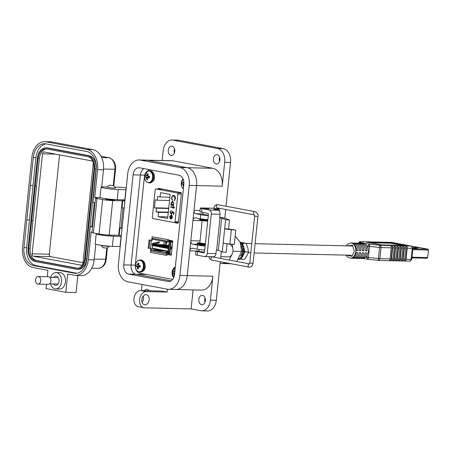 <?xml version="1.0" encoding="UTF-8"?>
<svg xmlns="http://www.w3.org/2000/svg" width="451" height="451" viewBox="0 0 451 451"><rect width="100%" height="100%" fill="white"/><g stroke="black" fill="none" stroke-linecap="round" stroke-linejoin="round"><path stroke-width="0.68" d="M181.06 192.628L160.263 188.715M167.152 254.071L171.324 254.854L167.152 254.071M153.712 243.19L153.622 244.042L153.712 243.19M154.107 244.848L153.515 245.073L153.391 244.38L154.332 244.143A0.519 0.366 100.6 0 0 154.405 244.138L159.152 242.948L159.254 241.815L152.5 243.495A0.519 0.366 100.6 0 0 152.15 243.985L152.06 244.904A0.519 0.366 100.6 0 0 152.303 245.412L152.658 245.524M412.253 246.223A0.772 0.541 -88.6 0 0 412.191 246.218L420.09 247.695L412.862 247.526M412.868 247.537L420.157 247.706L427.993 249.177L412.862 248.822M412.778 249.674L428.45 250.046A0.772 0.541 -88.6 0 0 427.993 249.177M428.45 250.046L427.672 257.572L412 257.2M427.12 258.248L411.926 257.887L427.058 258.243A0.772 0.541 -88.6 0 0 427.672 257.572M412.93 248.011L417.688 248.614L412.93 247.932M414.198 247.96L414.17 248.242M169.08 241.415L169.001 242.181L170.123 242.39L169.988 243.67L170.523 243.771L170.681 242.238A0.519 0.361 -88.6 0 0 170.377 241.657L168.821 241.409A0.519 0.366 -79.4 0 1 168.505 240.885L172.35 240.834L168.522 240.738M157.128 250.7L164.215 251.06L155.747 250.593L160.291 250.328L156.553 250.671M172.733 241.184L168.499 240.981M168.511 241.076L172.722 241.291M152.32 239.126L152.196 240.327L151.666 240.225L151.824 238.692A0.519 0.361 91.4 0 1 151.998 238.32L151.998 238.246M168.505 240.885L168.623 239.735L152.15 236.792L152.004 238.201A1.032 0.733 100.6 0 0 152.551 239.233A1.032 0.733 100.6 0 0 152.635 239.239L168.02 242.131M152.15 236.792L168.623 239.735M169.001 242.181L168.189 242.164A1.032 0.733 -79.4 0 1 168.105 242.153A1.032 0.733 -79.4 0 1 167.552 241.122L167.699 239.712M170.963 243.957L170.117 252.137L169.193 252.115L170.038 243.935L170.963 243.957L170.523 243.771M159.53 249.984L151.525 249.978A1.032 0.733 100.6 0 0 150.685 250.987L150.538 252.391L166.086 255.311L167.011 255.334L167.129 254.184A0.519 0.366 100.6 0 1 167.552 253.682L169.108 253.93A0.519 0.361 -88.6 0 0 169.52 253.485L169.661 252.126M172 248.281L171.696 248.016L172.073 247.571M170.467 248.732A0.519 0.366 100.6 0 0 170.625 248.856L171.899 249.256M172.175 246.596L170.828 246.934A0.519 0.366 100.6 0 0 170.641 247.052M158.859 241.899L158.622 242.847L153.87 244.036A0.519 0.366 -79.4 0 1 153.797 244.042L152.861 244.279L153.487 244.825M150.809 248.495L150.662 249.944A0.519 0.361 -88.6 0 0 150.843 250.463M151.666 240.225L149.044 239.988L148.199 248.174L150.538 248.49L151.384 240.31L149.044 239.988M152.196 240.327L151.384 240.31M170.038 243.935L168.86 243.681L169.988 243.67M151.22 249.786L151.35 248.512L150.538 248.49M164.13 241.409L163.792 244.679M158.374 245.671L154.067 245.22L154.146 244.453L165.241 244.718L167.377 245.118L167.338 245.468M166.487 241.849L166.566 243.422L166.667 241.883M166.566 243.422L166.261 244.059L166.509 243.41M169.119 252.103L169.012 253.129L167.89 252.921L167.811 253.688M172.085 247.486L171.183 247.723L171.814 248.27M168.86 243.681L168.014 251.861L169.193 252.115M166.086 255.311L166.233 253.907A1.032 0.733 -79.4 0 1 167.079 252.904L167.89 252.921M157.14 250.609L156.762 250.683M169.057 252.673L164.931 252.301L169.108 252.216M167.09 252.571L169.069 252.566M167.101 252.481L166.729 252.554M166.599 252.419L169.091 252.38M170.523 248.197L171.532 248.219M168.093 251.134L152.382 248.185L152.342 248.636L168.043 251.585M154.084 245.09L168.415 248.005M166.261 244.059L166.143 243.343L165.167 243.157L166.058 241.77M168.674 245.496L158.419 245.254L158.34 246.02L162.648 246.477M170.54 248.061L171.188 248.078M168.527 246.894L166.96 246.86L166.881 247.627L168.426 247.915M168.601 246.195L162.687 246.054L162.608 246.827L166.915 247.278M152.382 248.185L152.714 245.056M166.272 241.809L165.562 242.926L166.177 243.038L166.301 241.815M160.477 246.421L160.556 245.654L168.635 245.846M158.419 245.254L160.556 245.654M156.204 245.62L156.283 244.854L167.377 245.118M154.146 244.453L156.283 244.854M152.647 245.626L168.353 248.574M170.619 247.295L172.102 247.334M166.96 246.86L168.505 247.148M172.135 246.985L170.782 246.951M164.745 247.227L164.824 246.46L168.567 246.545M162.687 246.054L164.824 246.46M166.182 243.01L165.562 242.926M165.748 242.926L166.272 242.108M356.555 250.581A7.616 5.311 -88.6 0 0 352.721 243.258L354.176 243.292A7.616 5.311 91.4 0 1 358.009 250.615L356.555 250.581M359.47 250.649A7.616 5.311 -88.6 0 0 355.63 243.326L357.085 243.36A7.616 5.311 91.4 0 1 360.924 250.683L359.47 250.649M362.378 250.717A7.616 5.311 -88.6 0 0 358.539 243.393L359.999 243.433A7.616 5.311 91.4 0 1 363.833 250.756L362.378 250.717M365.287 250.79A7.616 5.311 -88.6 0 0 361.454 243.467L362.908 243.501A7.616 5.311 91.4 0 1 366.748 250.824L365.287 250.79M363.562 258.468L365.891 257.093A7.616 5.311 -88.6 0 0 367.204 255.215L368.275 251.878L367.92 248.315A7.616 5.311 -88.6 0 0 367.035 246.02L368.134 246.229L367.92 248.315M346.165 245.846L347.507 244.205L350.698 242.976L365.124 243.371L367.035 246.02M403.865 245.44L390.899 243.241L368.698 242.717M390.899 243.241L390.944 242.83L367.035 242.334L381.664 244.91L405.573 245.412L393.802 243.128L393.757 243.54M390.944 242.83L393.802 243.128M358.72 243.168A2.03 2.024 13.4 0 1 360.45 242.491L369.797 244.245L369.549 246.421L379.59 247.469L379.838 245.293L411.109 246.037L391.919 242.429L360.642 241.685A2.03 2.024 -166.6 0 0 358.477 243.162M391.197 247.813L390.053 258.885L379.883 258.643L381.027 247.571L391.197 247.813A2.03 1.415 -88.6 0 0 390.983 246.415L392.443 246.449L391.023 260.188A2.03 1.415 -88.6 0 0 391.507 258.919L392.652 247.847A2.03 1.415 -88.6 0 0 392.443 246.449M392.652 247.847L394.106 247.881A2.03 1.415 -88.6 0 0 393.898 246.483L395.352 246.517L393.932 260.255L392.477 260.221A2.03 1.415 -88.6 0 0 392.962 258.953L391.507 258.919M393.932 260.255A2.03 1.415 -88.6 0 0 394.422 258.987L395.566 247.915A2.03 1.415 -88.6 0 0 395.352 246.517M395.566 247.915L397.021 247.949A2.03 1.415 -88.6 0 0 396.807 246.55L398.261 246.584L396.841 260.323A2.03 1.415 -88.6 0 0 397.331 259.06L398.475 247.982A2.03 1.415 -88.6 0 0 398.261 246.584M399.755 260.39L398.301 260.357A2.03 1.415 -88.6 0 0 398.785 259.094L399.93 248.016A2.03 1.415 -88.6 0 0 399.716 246.624L401.176 246.658L399.755 260.39A2.03 1.415 -88.6 0 0 400.24 259.128L401.384 248.056A2.03 1.415 -88.6 0 0 401.176 246.658M402.664 260.464L401.21 260.43A2.03 1.415 -88.6 0 0 401.7 259.162L402.844 248.089A2.03 1.415 -88.6 0 0 402.63 246.691L404.085 246.725L402.664 260.464A2.03 1.415 -88.6 0 0 403.155 259.195L404.299 248.123A2.03 1.415 -88.6 0 0 404.085 246.725M405.753 248.157A2.03 1.415 -88.6 0 0 405.539 246.759L406.994 246.793L405.579 260.531L404.119 260.498A2.03 1.415 -88.6 0 0 404.609 259.229L405.753 248.157L404.299 248.123M407.208 248.191L412.304 248.309L411.16 259.387L406.063 259.263L407.208 248.191A2.03 1.415 -88.6 0 0 406.994 246.793M351.171 258.226A7.616 5.311 -88.6 0 0 356.346 252.594L357.801 252.628A7.616 5.311 91.4 0 1 352.626 258.26L351.171 258.226M354.086 258.293A7.616 5.311 -88.6 0 0 359.261 252.661L360.715 252.695A7.616 5.311 91.4 0 1 355.54 258.327L354.086 258.293M356.995 258.361A7.616 5.311 -88.6 0 0 362.17 252.735L363.624 252.769A7.616 5.311 91.4 0 1 358.449 258.395L356.995 258.361M359.904 258.429A7.616 5.311 -88.6 0 0 365.079 252.802L366.539 252.836A7.616 5.311 91.4 0 1 361.364 258.468L359.904 258.429M361.398 258.119L361.364 258.468M365.287 250.547L366.748 250.824M362.908 243.501L362.824 244.318M359.999 243.433L359.915 244.245M362.378 250.48L363.833 250.756M357.085 243.36L357 244.177M359.47 250.412L360.924 250.683M354.176 243.292L354.091 244.109M356.555 250.344L358.009 250.615M391.023 260.188L389.568 260.154A2.03 1.415 -88.6 0 0 390.053 258.885M406.063 259.263A2.03 1.415 91.4 0 1 405.579 260.531M396.841 260.323L395.386 260.289A2.03 1.415 -88.6 0 0 395.877 259.021L394.422 258.987M367.204 255.215L366.99 257.301L368.405 257.498L368.236 259.353L378.276 260.402L378.445 258.541L368.405 257.498L369.549 246.421L368.134 246.229A2.03 1.449 100.6 0 1 369.797 244.245L379.838 245.293A2.03 1.415 -88.6 0 1 381.027 247.571L379.59 247.469L378.445 258.541L379.883 258.643A2.03 1.415 -88.6 0 1 378.434 260.413L409.711 261.152A2.03 1.415 -88.6 0 0 411.16 259.387L411.78 259.331L409.711 261.152A2.03 1.415 -88.6 0 1 409.547 261.135M352.665 257.91L352.626 258.26M355.574 257.978L355.54 258.327M358.489 258.051L358.449 258.395M394.106 247.881L392.962 258.953M397.021 247.949L395.877 259.021M220.127 263.243L222.275 263.547L225.782 262.775M229.181 260.058L232.192 254.009M232.778 248.405L232.152 244.233M236.86 261.501L241.561 251.421L240.242 242.17L235.163 236.211M220.804 256.704L228.336 256.884A6.449 4.493 -88.6 0 0 232.97 250.908A6.449 4.493 -88.6 0 0 229.147 244.047A6.449 4.493 -88.6 0 0 228.64 243.991L227.045 243.957M240.603 242.914L240.986 242.7A8.868 6.179 91.4 0 1 242.238 243.873L242.379 244.583L241.448 244.741L241.296 244.115L242.238 243.873M241.448 244.741L242.334 246.336L243.315 246.274C242.61 246.438 242.3 245.874 242.379 244.583M242.164 246.376L243.692 246.5A8.868 6.179 91.4 0 1 244.205 248.518L244.047 249.138L243.066 249.194L243.185 248.608L244.205 248.518M243.066 249.194L243.117 251.241L244.104 251.32L244.047 249.138M244.104 251.32L244.29 251.895A8.868 6.179 91.4 0 1 243.878 253.981L242.531 254.206L242.847 253.885L243.878 253.981L243.512 254.279C242.807 254.279 242.52 254.888 242.666 256.112L242.559 256.822A8.868 6.179 91.4 0 1 241.375 258.181L240.981 258.045M244.29 251.895L243.264 251.793L243.117 251.241M243.264 251.793A8.558 5.964 91.4 0 1 242.847 253.885L242.441 254.189M242.531 254.206L241.73 255.926L242.666 256.112M242.559 256.822L241.606 256.563L241.73 255.926M241.606 256.563A8.558 5.964 91.4 0 1 240.417 257.921L241.375 258.181M241.448 246.466A6.754 4.707 91.4 0 1 242.367 251.534A6.754 4.707 91.4 0 1 240.484 256.038M240.755 243.523A8.558 5.964 91.4 0 1 241.296 244.115M243.185 248.608A8.558 5.964 91.4 0 0 242.666 246.59L242.334 246.336M240.986 242.7L240.045 242.937M238.703 258.592L239.549 258.829L240.005 257.803M239.549 258.829L239.16 259.398A8.868 6.179 91.4 0 1 238.658 259.494M239.16 259.398L238.325 259.066M244.154 249.008L244.949 251.883L243.957 253.704M243.625 254.308L242.655 256.089M241.657 257.916L240.913 259.269L239.509 259.009M241.477 243.083L242.565 243.292L243.382 246.229M240.282 242.26L246.083 243.371L242.565 243.292M246.083 243.371L247.791 247.684L248.467 251.968L244.949 251.883M248.467 251.968L246.962 255.672L244.431 259.353L240.913 259.269M148.729 169.531L144.472 176.082L135.328 264.557C135.159 269.281 136.676 272.173 139.872 273.227L172.705 279.394M167.107 254.426L171.284 255.215L172.767 240.896L168.584 240.107M150.747 250.361L150.69 250.942M155.206 218.972L177.812 223.262M177.886 223.262L178.399 222.597L181.409 193.445L180.913 192.571L158.51 188.366M158.577 188.377L157.923 189.037M176.161 222.597L178.263 222.991M160.274 188.693L160.15 189.037M155.984 188.946A1.015 0.71 91.4 0 0 155.899 188.935A1.015 0.71 91.4 0 0 155.178 189.82L152.325 217.405A1.015 0.71 91.4 0 0 152.923 218.543L174.216 222.54A1.015 0.71 -88.6 0 0 174.295 222.552A1.015 0.71 -88.6 0 0 175.022 221.666L177.869 194.082A1.015 0.71 -88.6 0 0 177.277 192.943L155.984 188.946L162.253 189.093M170.968 218.944L171.295 215.443L169.965 216.666L170.19 218.605L169.627 216.666L171.222 214.969L172.085 215.589L172.429 217.207L171.735 218.673L170.749 218.921L171.081 215.431M173.088 207.105L173.156 206.423L173.488 206.485L173.421 207.167L174.509 207.37L174.464 207.849L173.37 207.646L173.297 208.328L172.964 208.266L173.037 207.584L170.658 207.133L170.709 206.659L173.269 207.11L173.336 206.457M175.044 198.457L173.72 195.802C172.71 195.768 172.107 196.467 171.904 197.904L172.327 199.923L172.062 200.295L171.527 197.831L172.4 195.757L173.793 195.328C174.977 195.723 175.518 196.799 175.422 198.558L174.407 200.74L174.227 200.278L175.044 198.457L173.607 195.79M158.059 216.672L158.51 212.325L156.057 211.863L156.435 208.182L154.479 207.815L155.302 199.838L157.258 200.205L157.641 196.523L160.094 196.98L160.545 192.633L170.151 194.443L167.671 218.476L158.059 216.672L167.828 216.903M172.66 201.247L173.838 203.553L173.128 205.025L173.629 205.115L173.579 205.594L170.873 205.087L170.923 204.607L171.391 204.698L171.036 203.012L172.474 201.225M171.228 213.718L172.181 212.584L172.113 211.378L173.906 212.269L173.68 214.456L173.302 214.383L173.488 212.573L172.547 212.105L172.553 212.742L171.166 214.191L170.05 212.088L171.267 210.662L170.427 212.19L171.431 213.723M171.341 214.214L170.236 212.094L171.448 210.668M169.627 216.666L171.408 214.975M170.377 218.611L169.813 216.672M170.658 207.133L170.89 206.693M173.037 207.584L170.844 207.139M172.964 208.266L173.223 207.584M173.37 207.646L174.464 207.821M173.979 195.334L172.586 195.762L171.707 197.837L172.248 200.3M174.227 200.278L175.23 198.463M174.543 200.622L174.413 200.283M168.279 212.556L158.51 212.325M156.057 211.863L168.319 212.156M169.864 197.217L160.094 196.98M169.525 200.492L157.258 200.205M168.736 208.153L154.479 207.815M156.435 208.182L168.702 208.475M172.84 201.247L171.222 203.012L171.391 204.698M171.104 204.641L170.873 205.087M173.584 205.566L171.059 205.092M172.299 211.384L172.181 212.584M171.414 213.723L172.367 212.59M172.547 212.105L173.488 212.573M173.302 214.383L173.674 212.579M172.13 216.119L171.436 215.55L172.13 216.119L172.282 217.173L171.132 218.504L171.436 215.55M172.575 201.721L173.691 203.497L172.457 204.867M173.691 203.497L172.502 204.872M171.944 216.114L172.282 217.173M172.096 217.168L171.132 218.504M172.789 201.727L173.505 203.497M172.271 204.861L171.369 203.091L172.66 201.715M216.164 163.972A4.702 3.281 -88.6 0 0 216.536 164.012A4.702 3.281 -88.6 0 0 219.913 159.648A4.702 3.281 -88.6 0 0 217.128 154.642A4.702 3.281 -88.6 0 0 216.756 154.603A4.702 3.281 -88.6 0 0 213.379 158.961A4.702 3.281 -88.6 0 0 216.164 163.972M201.62 304.701A4.702 3.281 -88.6 0 0 201.992 304.741A4.702 3.281 -88.6 0 0 205.368 300.383A4.702 3.281 -88.6 0 0 202.584 295.371A4.702 3.281 -88.6 0 0 202.217 295.332A4.702 3.281 -88.6 0 0 198.835 299.69A4.702 3.281 -88.6 0 0 201.62 304.701M171.014 155.488A4.702 3.281 -88.6 0 0 171.386 155.527A4.702 3.281 -88.6 0 0 174.768 151.17A4.702 3.281 -88.6 0 0 171.978 146.163A4.702 3.281 -88.6 0 0 171.611 146.124A4.702 3.281 -88.6 0 0 168.229 150.482A4.702 3.281 -88.6 0 0 171.014 155.488M144.45 290.63A5.113 3.563 91.4 0 1 146.879 289.356A5.113 3.563 91.4 0 1 147.285 289.401A5.113 3.563 91.4 0 1 149.247 290.748M142.082 302.277A5.113 3.642 100.6 0 0 143.508 298.742A5.113 3.642 100.6 0 0 143.243 296.093M149.151 299.802A5.113 3.642 -79.4 0 1 144.54 304.741A5.113 3.642 -79.4 0 1 141.823 299.627A5.113 3.642 -79.4 0 1 146.428 294.689A5.113 3.642 -79.4 0 1 149.151 299.802M107.197 186.979L104.147 186.906A10.226 0.829 5.9 0 0 101.03 187.182A10.226 0.829 5.9 0 0 103.871 188.056A10.226 0.829 5.9 0 0 118.252 189.555L125.88 189.736A4.093 0.333 -174.1 0 1 126.071 189.741M101.03 187.182L99.981 197.318A10.226 0.829 5.9 0 0 102.822 198.198A10.226 0.829 5.9 0 0 117.209 199.697L124.831 199.878A4.093 0.333 -174.1 0 1 125.023 199.883M96.818 233.607A10.226 0.829 5.9 0 0 96.21 233.821A10.226 0.829 5.9 0 0 99.051 234.695A10.226 0.829 5.9 0 0 113.432 236.194L121.06 236.375A4.093 0.333 -174.1 0 1 121.251 236.38M96.21 233.821L95.161 243.957A10.226 0.829 5.9 0 0 98.002 244.837A10.226 0.829 5.9 0 0 112.389 246.336L120.011 246.517A4.093 0.333 -174.1 0 1 120.203 246.522M208.323 215.251L202.803 214.383M205.182 245.665L199.658 244.803M219.53 161.481A4.702 3.281 91.4 0 1 219.631 157.269M204.985 302.209A4.702 3.281 91.4 0 1 205.087 297.998M226.019 206.197L230.546 162.405A12.273 8.558 -88.6 0 0 223.341 148.644L178.754 140.272A12.273 8.558 -88.6 0 0 177.79 140.165L171.927 140.03A12.273 8.558 91.4 0 1 172.891 140.131L217.478 148.509A12.273 8.558 91.4 0 1 224.683 162.264L222.213 186.19L196.557 185.581L193.998 210.324A3.067 2.137 -88.6 0 0 195.802 213.763L202.849 213.926M195.92 251.021L189.809 250.88L187.255 275.617L212.906 276.226L210.431 300.152A12.273 8.558 91.4 0 1 201.676 310.835L207.539 310.97A12.273 8.558 -88.6 0 0 216.3 300.293L220.28 261.738M220.624 258.451L221.334 251.573M224.784 218.154L225.68 209.484M174.379 153.002A4.702 3.281 91.4 0 1 174.481 148.791M202.149 220.68L192.955 220.46L190.858 240.738L200.058 240.958M201.676 310.835A12.273 8.558 91.4 0 1 200.712 310.728L191.117 308.929L144.647 307.824A8.18 5.829 -79.4 0 1 143.976 307.757A8.18 5.829 -79.4 0 1 139.68 299.109A8.18 5.829 -79.4 0 1 146.321 291.605L140.678 290.545L161.497 291.036L167.141 292.096L167.439 289.221M162.157 160.517L163.166 150.707A12.273 8.558 91.4 0 1 171.927 140.03M174.616 289.367A15.954 11.123 -88.6 0 0 175.867 289.497A15.954 11.123 -88.6 0 0 187.255 275.617L196.557 185.581A15.954 11.123 -88.6 0 0 187.188 167.699L147.68 160.28A15.954 11.123 -88.6 0 0 146.423 160.144L172.079 160.753A15.954 11.123 91.4 0 1 173.336 160.883L212.838 168.308A15.954 11.123 91.4 0 1 222.213 186.19M212.906 276.226A15.954 11.123 91.4 0 1 201.524 290.106L175.867 289.497A15.954 11.123 -88.6 0 0 187.255 275.617L179.921 275.443L189.228 185.412A15.954 11.123 -88.6 0 0 179.859 167.524L140.351 160.105A15.954 11.123 -88.6 0 0 139.094 159.97A15.954 11.123 -88.6 0 0 127.712 173.855L118.41 263.886A15.954 11.123 -88.6 0 0 127.78 281.774L167.282 289.192A15.954 11.123 -88.6 0 0 168.539 289.328A15.954 11.123 -88.6 0 0 179.921 275.443M193.084 289.908L191.117 308.929M189.809 250.88A3.067 2.137 91.4 0 1 191.996 248.208A3.067 2.137 91.4 0 1 192.239 248.236L197.177 249.161A7.16 0.581 5.9 0 0 204.726 250.079M197.177 249.161L197.6 245.107L192.662 244.177A3.067 2.137 91.4 0 1 190.858 240.738M192.955 220.46A3.067 2.137 91.4 0 1 195.142 217.794A3.067 2.137 91.4 0 1 195.384 217.816L200.323 218.746A7.16 0.581 5.9 0 0 207.866 219.665M200.323 218.746L200.74 214.687L195.802 213.763M142.042 284.451L141.411 290.562M141.845 301.24A8.18 5.705 -88.6 0 0 142.279 302.029M143.976 307.757L138.333 306.697A8.18 5.829 -79.4 0 1 134.037 298.043A8.18 5.829 -79.4 0 1 140.678 290.545M167.141 292.096L146.321 291.605M126.263 187.887A4.093 0.333 5.9 0 0 120.564 187.295L114.83 187.159M200.74 214.687A7.16 0.581 5.9 0 0 208.289 215.606M197.6 245.107A7.16 0.581 5.9 0 0 205.143 246.026M133.073 174.858A8.18 5.705 91.4 0 1 138.914 167.744A8.18 5.705 91.4 0 1 139.556 167.811L179.058 175.23A8.18 5.705 91.4 0 1 183.867 184.403L174.56 274.439A8.18 5.705 91.4 0 1 168.725 281.554A8.18 5.705 91.4 0 1 168.082 281.486L128.574 274.067A8.18 5.705 91.4 0 1 123.771 264.895L133.073 174.858L140.402 175.033L131.1 265.07L140.402 175.033A8.18 5.705 91.4 0 1 143.83 168.612A8.18 5.705 91.4 0 0 140.402 175.033L144.613 175.135M146.609 274.496L135.903 274.242L171.132 280.86L135.903 274.242A8.18 5.705 91.4 0 1 131.1 265.07L135.283 265.165M189.228 185.412L196.557 185.581A15.954 11.123 -88.6 0 0 187.188 167.699L147.68 160.28A15.954 11.123 -88.6 0 0 146.423 160.144L139.094 159.97M128.574 274.067L135.903 274.242A8.18 5.705 91.4 0 1 131.1 265.07L123.771 264.895M219.705 217.467A5.074 0.412 -174.1 0 1 224.327 218.059A5.074 0.412 -174.1 0 1 225.59 218.38L229.508 220.077L228.584 229.029L235.794 230.089L234.317 244.408L229.875 244.042L231.357 229.722L235.794 230.089M229.508 220.077L225.59 219.755L221.666 218.053L219.665 217.833L220.037 214.253A3.614 2.52 -88.6 0 0 217.912 210.205L215.2 209.698A4.059 0.327 5.9 0 1 214.073 209.349A4.059 0.327 5.9 0 1 215.313 209.241L218.222 209.309A4.059 0.327 5.9 0 0 219.462 209.202A4.059 0.327 5.9 0 0 218.329 208.852L218.053 208.802A4.059 0.327 5.9 0 0 217.027 208.633M213.751 208.277A4.059 0.327 5.9 0 0 212.336 208.204L202.155 207.962A6.088 0.496 5.9 0 0 200.295 208.125L199.928 211.705A6.088 0.496 5.9 0 0 201.62 212.229L207.793 213.385A1.032 0.722 -88.6 0 1 208.396 214.546L204.54 251.878A1.032 0.722 91.4 0 1 203.801 252.774A1.032 0.722 91.4 0 1 203.722 252.769L197.549 251.607A6.088 0.496 -174.1 0 1 195.858 251.083L195.486 254.663A6.088 0.496 5.9 0 0 197.177 255.187L204.376 256.54A3.614 2.52 -88.6 0 0 204.658 256.568L213.391 256.777A3.614 2.52 -88.6 0 0 215.967 253.631L216.333 250.051L218.34 250.271L222.258 251.974L226.182 252.295L227.062 243.749M204.489 252.143L198.976 251.421L199.173 249.488M208.661 208.819L204.275 208.723L203.412 208.458L204.365 208.379M216.486 208.976L213.723 208.525M229.875 244.042A5.559 0.451 5.9 0 1 223.183 243.027L222.258 251.974M225.59 219.755L224.666 228.708L228.584 229.029M223.183 243.027L224.666 228.708A5.559 0.451 5.9 0 0 231.357 229.722M204.658 256.568A3.614 2.52 -88.6 0 0 207.234 253.428L211.305 214.05A3.614 2.52 -88.6 0 0 209.185 210.003L201.992 208.65L201.62 212.229M200.295 208.125A6.088 0.496 5.9 0 0 201.992 208.65M195.858 251.083A6.088 0.496 -174.1 0 1 197.713 250.919L199.026 250.953M202.161 220.567L199.849 242.988L205.385 243.709M207.708 221.199L202.488 220.618M207.815 220.173L203.142 219.716L202.279 219.451L202.319 219.068M200.052 244.154L205.278 244.73M205.042 208.48L208.571 208.712L205.042 208.48M205.368 243.878L203.683 243.957A3.625 0.293 -174.1 0 1 201.98 243.782L199.381 243.292A3.625 0.293 -174.1 0 1 199.291 243.219A3.625 0.293 -174.1 0 1 199.41 243.157L200.836 243.461M199.855 242.892A5.66 0.462 5.9 0 0 197.267 243.01A5.66 0.462 5.9 0 0 205.329 244.256M197.267 243.01L197.217 243.455A5.66 0.462 5.9 0 0 205.278 244.707M207.798 220.342L206.113 220.426A3.625 0.293 -174.1 0 1 204.41 220.246L201.811 219.761A3.625 0.293 -174.1 0 1 201.727 219.682A3.625 0.293 -174.1 0 1 201.845 219.62L203.266 219.925M202.29 219.355A5.66 0.462 5.9 0 0 199.697 219.474A5.66 0.462 5.9 0 0 207.759 220.719M199.697 219.474L199.652 219.925A5.66 0.462 5.9 0 0 207.714 221.17M101.092 245.333A4.194 0.338 5.9 0 0 101.092 245.338A4.194 0.338 5.9 0 0 102.247 245.671A4.194 0.338 5.9 0 0 106.639 246.207A4.194 0.338 5.9 0 0 109.413 246.195A4.194 0.338 5.9 0 0 109.418 246.195L107.118 248.05L103.538 247.785L102.963 247.622L101.092 245.338M113.573 185.62L115.439 187.904A4.194 0.338 -174.1 0 1 115.45 187.932A4.194 0.338 -174.1 0 1 112.818 187.977A4.194 0.338 -174.1 0 1 108.268 187.43A4.194 0.338 -174.1 0 1 107.101 187.069A4.194 0.338 -174.1 0 1 107.118 187.041L109.413 185.192L113.573 185.62L109.413 185.192M55.642 288.911L59.6 289.006A8.18 5.705 -88.6 0 0 65.48 281.424A8.18 5.705 -88.6 0 0 60.637 272.714A8.18 5.705 -88.6 0 0 59.989 272.646L56.031 272.556A8.18 5.705 91.4 0 1 56.674 272.624A8.18 5.705 91.4 0 1 61.522 281.334A8.18 5.705 91.4 0 1 55.642 288.911A8.18 5.705 91.4 0 1 54.999 288.843A8.18 5.705 91.4 0 1 50.523 283.837M50.675 277.382A8.18 5.705 91.4 0 1 56.031 272.556M53.477 283.91A4.6 3.208 -88.6 0 0 55.727 285.336A4.6 3.208 -88.6 0 0 59.013 281.328A4.6 3.208 -88.6 0 0 55.947 276.13A4.6 3.208 -88.6 0 0 53.63 277.45M57.734 284.401A4.6 3.208 91.4 0 1 57.435 284M114.238 199.663A4.6 0.372 -174.1 0 1 114.627 199.855A4.6 0.372 -174.1 0 1 111.741 199.906A4.6 0.372 -174.1 0 1 106.752 199.308A4.6 0.372 -174.1 0 1 105.472 198.908A4.6 0.372 -174.1 0 1 105.889 198.801M83.012 262.719L50.563 256.625A2.148 1.5 91.4 0 1 49.3 254.217L59.566 154.873M32.151 253.806L42.484 153.83A2.148 1.5 91.4 0 1 44.012 151.964A2.148 1.5 91.4 0 1 44.181 151.981L92.015 160.968A2.148 1.5 91.4 0 1 93.278 163.375L82.945 263.35A2.148 1.5 91.4 0 1 81.411 265.222A2.148 1.5 91.4 0 1 81.242 265.199L33.413 256.213A2.148 1.5 91.4 0 1 32.151 253.806L49.3 254.217M46.504 148.92A10.841 7.56 -88.6 0 0 39.429 158.324L30.127 248.36A10.841 7.56 -88.6 0 0 36.492 260.515L77.409 268.198A10.841 7.56 -88.6 0 0 77.606 268.232M32.996 220.578L31.677 220.55L28.808 248.332A10.841 7.56 -88.6 0 0 35.172 260.481L76.089 268.17A10.841 7.56 -88.6 0 0 76.946 268.26A10.841 7.56 -88.6 0 0 84.681 258.823L93.983 168.792A10.841 7.56 -88.6 0 0 87.618 156.638L46.701 148.954A10.841 7.56 -88.6 0 0 45.844 148.864A10.841 7.56 -88.6 0 0 38.109 158.295L31.677 220.55L32.996 220.578M36.559 186.105L35.24 186.077L36.559 186.105M75.988 269.185A11.861 8.27 -88.6 0 0 76.918 269.281A11.861 8.27 -88.6 0 0 85.386 258.959L94.687 168.922A11.861 8.27 -88.6 0 0 87.719 155.623L46.803 147.939A11.861 8.27 -88.6 0 0 45.872 147.838A11.861 8.27 -88.6 0 0 37.405 158.16L28.103 248.197A11.861 8.27 -88.6 0 0 35.071 261.495L75.988 269.185M76.918 269.281L78.237 269.315A11.861 8.27 -88.6 0 0 86.705 258.992L96.007 168.956A11.861 8.27 -88.6 0 0 89.039 155.657L48.122 147.967A11.861 8.27 -88.6 0 0 47.192 147.872L45.872 147.838M45.968 143.863A15.954 11.123 -88.6 0 0 35.905 157.664L26.598 247.7A15.954 11.123 -88.6 0 0 35.967 265.583L76.822 273.255M94.265 202.55L91.79 226.458L92.618 226.611M29.473 219.919L26.834 219.857L23.959 247.633A15.954 11.123 -88.6 0 0 33.329 265.521L74.246 273.205A15.954 11.123 -88.6 0 0 75.503 273.34A15.954 11.123 -88.6 0 0 86.885 259.455L90.279 226.605L92.613 226.661M95.088 202.702L92.889 202.29L96.193 169.424A15.954 11.123 -88.6 0 0 86.817 151.536L45.906 143.852A15.954 11.123 -88.6 0 0 44.649 143.717A15.954 11.123 -88.6 0 0 33.267 157.602L30.392 185.384L33.03 185.446L30.392 185.384L26.829 219.857L29.467 219.919M91.79 226.458L92.635 226.475M47.276 276.734L47.936 270.329L33.12 267.55A18.001 12.549 91.4 0 1 22.55 247.368L31.852 157.337A18.001 12.549 91.4 0 1 44.694 141.676A18.001 12.549 91.4 0 1 46.115 141.823L87.032 149.512A18.001 12.549 91.4 0 1 97.602 169.689L94.733 197.47L97.128 197.921A5.113 0.417 -174.1 0 0 95.573 198.057L92.01 232.53A5.113 0.417 5.9 0 0 93.425 232.97L99.068 234.03A7.16 0.581 5.9 0 0 109.136 235.078L119.188 235.309A5.113 0.417 5.9 0 0 121.33 235.191L122.063 228.093A5.113 0.417 -174.1 0 1 119.921 228.212L119.188 235.309M92.049 232.107L91.17 231.944L88.3 259.72A18.001 12.549 91.4 0 1 75.452 275.386A18.001 12.549 91.4 0 1 74.037 275.234L67.689 274.039L65.801 292.293L46.053 288.584L46.492 284.31M90.279 226.605L92.573 227.039M99.068 234.03L102.636 199.556L96.993 198.496A5.113 0.417 -174.1 0 1 95.573 198.057M94.733 197.47L100.393 197.606M101.695 186.956L103.465 169.83A18.001 12.549 -88.6 0 0 92.895 149.647L51.978 141.964A18.001 12.549 -88.6 0 0 50.563 141.811L44.694 141.676M77.831 275.443L76.067 292.536L65.801 292.293M75.452 275.386L81.321 275.522A18.001 12.549 -88.6 0 0 94.163 259.861L95.77 244.312M102.636 199.556A7.16 0.581 5.9 0 0 112.705 200.605L122.751 200.836A5.113 0.417 5.9 0 0 124.893 200.718A5.113 0.417 5.9 0 0 124.465 200.503L122.063 199.81M57.587 277.545A4.6 3.208 91.4 0 1 57.903 277.162M121.003 227.699L121.635 227.879A5.113 0.417 -174.1 0 1 122.063 228.093M122.751 200.836L122.018 207.934A5.113 0.417 5.9 0 0 124.16 207.815L124.893 200.718M113.263 185.513L114.932 169.334A10.328 7.199 -88.6 0 0 108.866 157.754A2.046 1.454 100.6 0 1 109.035 157.771C113.703 159.366 115.879 163.206 115.557 169.277L113.77 185.863M94.242 259.099L106.256 259.314L107.394 247.83M119.921 228.212L120.964 228.071L123.038 207.962M38.262 276.519L48.392 276.762A3.794 2.644 91.4 0 1 50.918 281.046A3.794 2.644 91.4 0 1 48.212 284.35L38.081 284.107A3.794 2.644 91.4 0 1 35.55 279.823A3.794 2.644 91.4 0 1 38.262 276.519A3.794 2.644 91.4 0 1 40.787 280.804A3.794 2.644 91.4 0 1 38.081 284.107M149.416 177.142A2.915 2.03 -88.6 0 0 149.422 176.364L148.3 176.166A8.817 2.514 -154 0 1 147.939 175.884A8.817 5.519 -109.3 0 1 147.877 175.354A8.834 5.733 -80.1 0 1 148.221 174.08A2.915 2.03 -88.6 0 0 148.001 173.962A2.915 2.03 -88.6 0 0 147.702 173.877A2.915 2.03 -88.6 0 0 147.161 173.877A8.834 6.804 101.5 0 0 146.778 175.146A8.817 6.043 132.9 0 0 146.541 175.625A8.817 2.272 173.7 0 0 146.203 175.772L145.543 175.636A2.915 2.03 -88.6 0 0 145.397 176.386A2.915 2.03 -88.6 0 0 145.385 177.164A8.834 1.252 2.3 0 0 146.039 177.35A8.817 3.591 18.8 0 0 146.333 177.632A8.817 6.59 67 0 0 146.468 178.162A8.834 6.804 101.5 0 0 146.586 179.453A2.915 2.03 -88.6 0 0 147.646 179.65A8.834 5.733 -80.1 0 1 147.567 178.37A8.817 4.972 -52.9 0 1 147.731 177.891A8.817 1.201 -13.5 0 1 148.137 177.745A8.834 1.252 2.3 0 0 149.264 177.891A2.915 2.03 -88.6 0 0 149.416 177.142M148.17 174.255L147.161 173.877M152.596 177.542A5.79 4.036 -88.6 0 0 149.196 171.053A5.79 4.036 -88.6 0 0 144.608 176.042A5.79 4.036 -88.6 0 0 148.007 182.531A5.79 4.036 -88.6 0 0 152.596 177.542M148.74 176.245A1.934 1.347 -88.6 0 0 148.678 177.029L145.385 177.164M148.159 176.059L146.203 175.772M147.922 175.794L146.541 175.625M147.911 175.214L146.778 175.146M148.678 177.029L149.377 177.423M149.337 177.626L148.137 177.745M147.601 179.171L146.586 179.453M147.629 178.179L146.468 178.162M149.366 177.469L146.333 177.632M148.971 177.085L146.039 177.35M175.005 270.138L174.627 269.991A8.834 6.804 101.5 0 0 174.238 271.265A8.817 6.043 132.9 0 0 174.001 271.739A8.817 2.272 173.7 0 0 173.669 271.885L173.009 271.75A2.915 2.03 -88.6 0 0 172.857 272.5A2.915 2.03 -88.6 0 0 172.851 273.278A8.834 1.252 2.3 0 0 173.505 273.469A8.817 3.591 18.8 0 0 173.793 273.746A8.817 6.59 67 0 0 173.928 274.276A8.834 6.804 101.5 0 0 174.052 275.567A2.915 2.03 -88.6 0 0 174.357 275.713M175.022 269.969A2.915 2.03 -88.6 0 0 174.627 269.991M175.304 267.24A5.79 4.036 -88.6 0 0 172.068 272.156A5.79 4.036 -88.6 0 0 173.72 277.681M174.689 273.205L172.851 273.278M174.808 272.054L173.669 271.885M174.83 271.84L174.001 271.739M174.887 271.299L174.238 271.265M174.407 275.465L174.052 275.567M174.576 274.287L173.928 274.276M174.638 273.701L173.793 273.746M174.672 273.362L173.505 273.469M183.067 178.9A5.79 4.036 -88.6 0 0 181.291 182.937A5.79 4.036 -88.6 0 0 183.405 188.856M183.732 181.088A8.834 6.804 101.5 0 0 183.461 182.041A8.817 6.043 132.9 0 0 183.224 182.514A8.817 2.272 173.7 0 0 182.886 182.661L182.227 182.531A2.915 2.03 -88.6 0 0 182.08 183.281A2.915 2.03 -88.6 0 0 182.069 184.053A8.834 1.252 2.3 0 0 182.723 184.245A8.817 3.591 18.8 0 0 183.016 184.521A8.817 6.59 67 0 0 183.151 185.057A8.834 6.804 101.5 0 0 183.269 186.342A2.915 2.03 -88.6 0 0 183.647 186.511M183.901 183.98L182.069 184.053M183.923 182.813L182.886 182.661M183.912 182.599L183.224 182.514M183.873 182.063L183.461 182.041M183.675 186.229L183.269 186.342M183.799 185.062L183.151 185.057M183.856 184.476L183.016 184.521M183.89 184.138L182.723 184.245M140.193 266.366A2.915 2.03 -88.6 0 0 140.205 265.588L139.083 265.391A8.817 2.514 -154 0 1 138.716 265.109A8.817 5.519 -109.3 0 1 138.66 264.579A8.834 5.733 -80.1 0 1 139.004 263.299A2.915 2.03 -88.6 0 0 138.778 263.187A2.915 2.03 -88.6 0 0 138.485 263.096A2.915 2.03 -88.6 0 0 137.944 263.102A8.834 6.804 101.5 0 0 137.555 264.371A8.817 6.043 132.9 0 0 137.318 264.844A8.817 2.272 173.7 0 0 136.986 264.996L136.326 264.861A2.915 2.03 -88.6 0 0 136.174 265.611A2.915 2.03 -88.6 0 0 136.168 266.383A8.834 1.252 2.3 0 0 136.822 266.575A8.817 3.591 18.8 0 0 137.11 266.857A8.817 6.59 67 0 0 137.245 267.387A8.834 6.804 101.5 0 0 137.369 268.672A2.915 2.03 -88.6 0 0 138.429 268.875A8.834 5.733 -80.1 0 1 138.344 267.595A8.817 4.972 -52.9 0 1 138.508 267.116A8.817 1.201 -13.5 0 1 138.919 266.969A8.834 1.252 2.3 0 0 140.047 267.116A2.915 2.03 -88.6 0 0 140.193 266.366M138.947 263.474L137.944 263.102M143.373 266.767A5.79 4.036 -88.6 0 0 139.973 260.278A5.79 4.036 -88.6 0 0 135.385 265.267A5.79 4.036 -88.6 0 0 138.79 271.756A5.79 4.036 -88.6 0 0 143.373 266.767M139.517 265.47A1.934 1.347 -88.6 0 0 139.455 266.253L136.168 266.383M138.942 265.284L136.986 264.996M138.705 265.013L137.318 264.844M138.688 264.438L137.555 264.371M139.455 266.253L140.154 266.642M140.114 266.851L138.919 266.969M138.384 268.39L137.369 268.672M138.406 267.404L137.245 267.387M140.148 266.693L137.11 266.857M139.754 266.31L136.822 266.575M172.682 241.713L170.377 241.657M170.681 242.238L172.62 242.283M171.459 253.535L169.52 253.485M167.552 241.122L152.004 238.201M171.183 247.723L171.718 247.819M171.696 248.016L171.166 247.915M171.927 247.571L171.397 247.469M153.374 244.577L152.838 244.476M153.391 244.38L152.861 244.279M153.605 244.126L153.069 244.025M154.332 244.143L153.797 244.042M153.87 244.036L154.405 244.138M159.152 242.948L158.622 242.847M158.791 242.599L159.327 242.7M159.395 242.074L158.859 241.973M149.935 240.157L149.089 248.338M167.079 252.904L151.525 249.978M168.302 251.951L169.148 243.765M150.685 250.987L166.233 253.907M346.633 245.857L352.581 245.254L354.345 251.432L351.91 256.377L346.407 255.136M350.698 242.976A7.616 5.311 91.4 0 1 355.771 251.579A7.616 5.311 91.4 0 1 350.337 258.203L363.85 258.524M360.332 241.68A2.03 1.415 91.4 0 1 360.484 241.674A2.03 1.415 91.4 0 1 360.642 241.685L360.45 242.491A2.03 1.449 -79.4 0 0 359.267 243.179M392.246 242.491A2.03 1.449 100.6 0 0 392.082 242.446A2.03 1.449 100.6 0 0 391.919 242.429A2.03 1.415 -88.6 0 0 391.756 242.412A2.03 1.415 -88.6 0 0 391.598 242.424M412.924 248.259L412.304 248.309A2.03 1.415 -88.6 0 0 411.109 246.037A2.03 1.449 -79.4 0 1 411.278 246.054L412.924 248.259L411.78 259.331M398.475 247.982L399.93 248.016M401.384 248.056L402.844 248.089M378.276 260.396A2.03 1.415 -88.6 0 0 378.434 260.413L368.236 259.353A2.03 1.449 -79.4 0 1 368.072 259.331A2.03 1.449 -79.4 0 1 366.99 257.301L365.891 257.093M404.609 259.229L403.155 259.195M401.7 259.162L400.24 259.128M398.785 259.094L397.331 259.06M232.941 251.218L241.561 251.421M155.409 219.062L155.719 219.068M178.483 221.751L175.022 221.666M177.869 194.082L181.336 194.167M174.379 222.546L178.393 222.642L174.295 222.552M181.37 193.039L177.277 192.943M118.252 189.555L117.209 199.697M113.432 236.194L112.389 246.336M178.754 140.272L172.891 140.131M217.478 148.509L223.341 148.644M224.683 162.264L230.546 162.405M193.998 210.324L200.052 210.465M210.431 300.152L216.3 300.293M212.838 168.308L179.859 167.524M192.662 244.177L199.708 244.346M140.351 160.105L173.336 160.883M121.06 236.375L120.011 246.517M125.88 189.736L124.831 199.878M168.082 281.486L169.373 281.52M216.66 250.063L219.987 217.844M221.666 218.053L218.34 250.271M197.549 251.607L197.177 255.187M215.967 253.631L207.234 253.428M220.037 214.253L211.305 214.05M217.912 210.205L209.185 210.003M215.262 209.709L215.313 209.241M218.121 210.262L218.222 209.309M212.573 256.952A1.646 1.173 100.6 0 0 212.444 256.912A1.646 1.173 100.6 0 0 212.308 256.901A1.646 1.173 100.6 0 0 210.972 258.412A1.646 1.173 100.6 0 0 211.835 260.154A1.646 1.173 100.6 0 0 211.97 260.165M249.087 267.139A1.646 1.173 -79.4 0 1 248.952 267.127A1.646 1.173 -79.4 0 1 248.084 265.385A1.646 1.173 -79.4 0 1 249.426 263.874A1.646 1.173 -79.4 0 1 249.437 263.874L212.444 256.912M208.92 256.67L209.76 258.789L211.835 260.154L249.431 267.178C252.115 266.394 251.9 266.851 253.067 263.311L249.792 262.972L254.629 216.159L254.353 214.873M217.974 204.698A1.646 1.173 100.6 0 0 217.844 204.658A1.646 1.173 100.6 0 0 217.709 204.647A1.646 1.173 100.6 0 0 216.373 206.158A1.646 1.173 100.6 0 0 217.235 207.9L254.302 214.862A1.646 1.173 100.6 0 1 253.49 213.097A1.646 1.173 100.6 0 1 254.821 211.62A1.646 1.173 100.6 0 1 254.956 211.632C257.527 213.03 258.508 214.653 257.904 216.497L254.629 216.159M254.956 211.632L217.365 204.607C214.693 205.385 214.896 204.923 213.729 208.475L217.004 208.813L217.393 207.883M42.484 153.83L55.704 154.146M50.563 256.625L33.413 256.213M81.58 265.211L81.242 265.199M77.409 268.198L76.089 268.17M36.492 260.515L35.172 260.481M30.127 248.36L28.808 248.332M39.429 158.324L38.109 158.295M85.386 258.959L86.705 258.992M94.687 168.922L96.007 168.956M46.803 147.939L48.122 147.967M87.719 155.623L89.039 155.657M76.766 273.267L74.246 273.205M35.967 265.583L33.329 265.521M26.598 247.7L23.959 247.633M35.905 157.664L33.267 157.602M93.425 232.97L96.993 198.496M103.465 169.83L97.602 169.689M92.895 149.647L87.032 149.512M51.978 141.964L46.115 141.823M94.163 259.861L88.3 259.72M109.136 235.078L109.503 231.526A7.16 0.581 5.9 0 0 109.514 231.526L112.705 200.605M106.256 259.314C105.568 264.748 102.901 267.759 98.262 268.356L98.262 268.356A10.328 7.199 -88.6 0 0 105.63 259.37L106.797 248.095M118.669 235.304L122.238 200.83M115.557 169.277L103.533 169.063M109.035 157.771L100.99 156.26L108.866 157.754L101.644 157.585M149.698 170.766A6.094 4.245 -88.6 0 0 149.219 170.715C146.665 170.946 145.126 172.722 144.608 176.037C144.14 179.549 145.583 181.838 148.931 182.897A6.094 4.245 -88.6 0 0 153.278 177.593A6.094 4.245 -88.6 0 0 149.698 170.766M150.538 170.782A6.094 4.245 -88.6 0 0 150.059 170.732C153.052 171.29 154.496 173.573 154.383 177.593C154.428 180.248 152.889 182.018 149.771 182.914A6.094 4.245 -88.6 0 0 154.118 177.615A6.094 4.245 -88.6 0 0 150.538 170.782M148.452 182.847A6.094 4.245 -88.6 0 0 148.931 182.897L149.771 182.914M140.481 259.985A6.094 4.245 -88.6 0 0 140.002 259.934C137.442 260.171 135.903 261.946 135.385 265.261C134.922 268.773 136.36 271.057 139.709 272.116A6.094 4.245 -88.6 0 0 144.061 266.817A6.094 4.245 -88.6 0 0 140.481 259.985M141.321 260.007A6.094 4.245 -88.6 0 0 140.842 259.956C143.83 260.515 145.273 262.798 145.166 266.812C145.211 269.467 143.672 271.243 140.549 272.139A6.094 4.245 -88.6 0 0 144.901 266.834A6.094 4.245 -88.6 0 0 141.321 260.007M139.229 272.066A6.094 4.245 -88.6 0 0 139.709 272.116L140.549 272.139M352.434 245.992L255.097 243.687M251.793 243.608L246.133 243.472M351.481 255.26L254.138 252.949M250.835 252.87L248.208 252.808M168.105 242.153L152.551 239.233M171.301 248.174L171.837 248.275M153.509 244.831L152.974 244.73M345.945 255.125L347.185 256.811L350.337 258.203M358.46 243.23L360.484 241.674L391.756 242.412L411.278 246.054M363.777 258.524L368.236 259.353M222.275 263.547L231.149 263.756M240.473 242.734L240.783 242.649M241.138 258.254L240.191 257.995M243.585 254.308L242.559 254.212M242.396 246.319L243.41 246.223M155.899 188.935L162.213 189.087M175.867 289.497L168.539 289.328M219.265 211.107L219.462 209.202M202.781 214.603L203.001 212.489M199.635 245.017L199.731 244.104M204.478 208.289L204.004 208.672M208.571 208.712L208.954 209.185M102.129 235.191L102.202 234.503M105.855 199.105L105.9 198.694M110.478 236.053L110.574 235.112M114.204 199.968L114.25 199.556M249.51 263.88L249.792 262.972M253.067 263.311L257.904 216.497M98.262 268.356L91.722 268.204M58.202 277.557L49.768 277.359M58.044 284.017L49.61 283.82M149.219 170.715L150.059 170.732M175.321 267.071L172.068 272.15L173.697 277.726M183.05 178.861L181.291 182.931L181.826 186.787L183.399 188.946M140.002 259.934L140.842 259.956"/></g></svg>
